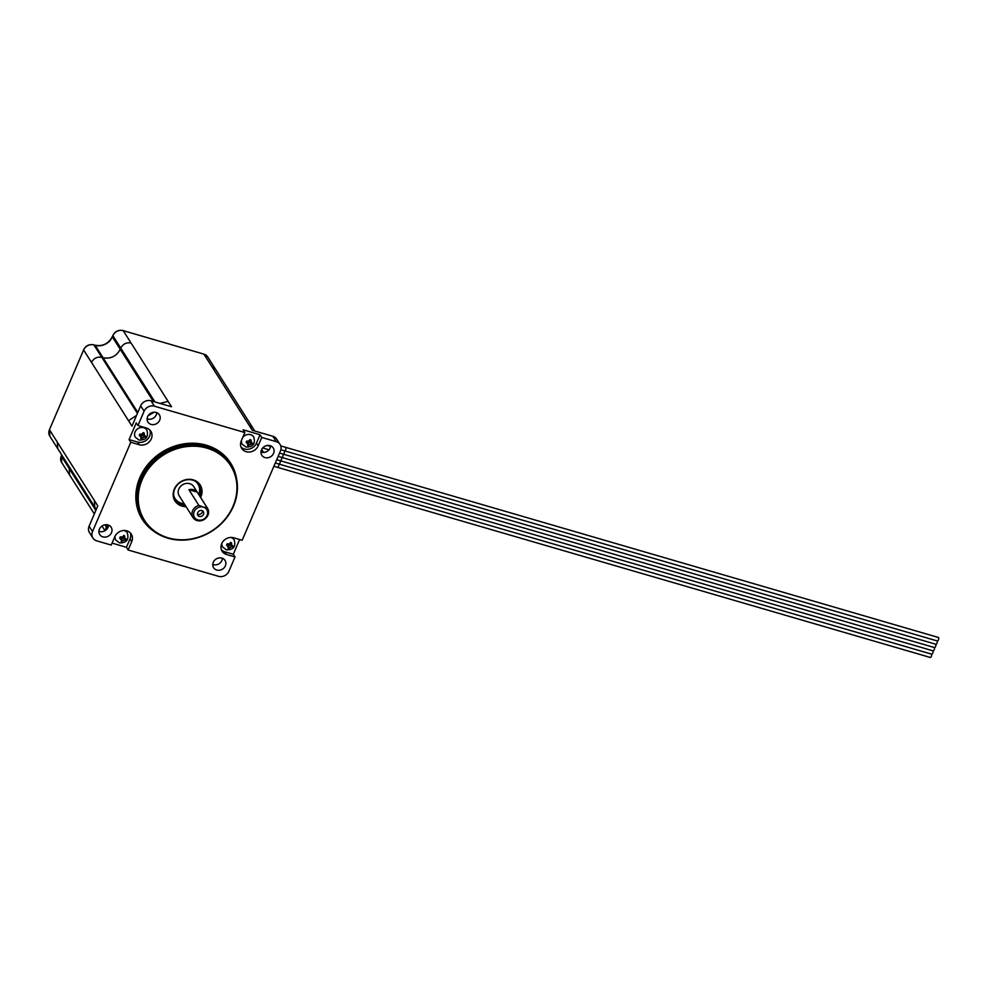 <?xml version="1.0" encoding="UTF-8"?>
<svg xmlns="http://www.w3.org/2000/svg" width="988" height="988" viewBox="0 0 988 988"><rect width="100%" height="100%" fill="white"/><g stroke="black" fill="none" stroke-linecap="round" stroke-linejoin="round"><path stroke-width="1.48" d="M221.954 543.079A6.78 5.977 147.6 0 0 222.695 547.08L226.4 549.847C233.501 549.946 236.083 546.599 234.156 539.806A6.78 5.977 147.6 0 0 230.982 537.472A6.78 5.977 147.6 0 0 230.846 537.435M231.834 545.512L231.488 542.795L230.525 542.375L229.945 543.635L226.907 544.141L226.61 545.178L228.426 547.179L228.006 548.254L229.055 548.451L232.859 545.882L229.722 544.005M241.566 440.179A6.78 5.977 147.6 0 0 242.282 444.279L245.975 447.045C253.076 447.156 255.67 443.81 253.731 437.005A6.78 5.977 147.6 0 0 250.569 434.671A6.78 5.977 147.6 0 0 242.64 437.672M251.421 442.71L251.063 440.006L250.1 439.586L247.827 441.673L246.494 441.352L246.197 442.389L248.013 444.378L247.58 445.465L251.915 444.057L252.446 443.081L249.297 441.216M146.854 430.052A6.78 5.977 147.6 0 0 143.68 427.718A6.78 5.977 147.6 0 0 136.233 430.089A6.78 5.977 147.6 0 0 135.393 437.314L139.098 440.092C146.199 440.191 148.78 436.844 146.854 430.052M144.532 435.757L144.186 433.04L143.223 432.621L140.938 434.708L139.604 434.387L139.308 435.424L141.123 437.425L140.704 438.499L141.766 438.697L145.557 436.116L142.42 434.251M244.839 432.522L241.257 440.883A9.497 8.373 147.6 0 0 241.702 448.441A9.497 8.373 147.6 0 0 246.148 451.701A9.497 8.373 147.6 0 0 258.189 445.81L261.771 437.449L260.054 434.757L243.134 429.817L244.839 432.522L154.424 406.192A8.139 7.175 147.6 0 0 144.1 411.23L137.962 425.556L136.245 422.864L129.082 439.574L130.799 442.278L92.526 531.569A8.139 7.175 147.6 0 0 92.909 538.04A8.139 7.175 147.6 0 0 96.713 540.844L111.212 545.067L114.793 536.719A9.497 8.373 147.6 0 1 122.747 530.593A9.497 8.373 147.6 0 1 131.268 534.088A9.497 8.373 147.6 0 1 131.713 541.646L128.131 549.995L218.558 576.337A8.139 7.175 147.6 0 0 228.883 571.286L235.021 556.96L233.304 554.256L239.627 539.51M240.998 446.996A9.497 8.373 147.6 0 0 244.431 448.997A9.497 8.373 147.6 0 0 256.472 443.106L260.054 434.757M231.056 465.002L230.29 463.817A51.697 45.584 147.6 0 0 206.159 446.045A51.697 45.584 147.6 0 0 149.41 464.101A51.697 45.584 147.6 0 0 143.025 519.243L143.779 520.429A51.697 45.584 -32.4 0 1 150.164 465.286A51.697 45.584 -32.4 0 1 206.912 447.231A51.697 45.584 -32.4 0 1 231.056 465.002A51.697 45.584 -32.4 0 1 224.671 520.145A51.697 45.584 -32.4 0 1 167.923 538.201A51.697 45.584 -32.4 0 1 143.779 520.429M154.276 531.569A52.364 46.189 -32.4 0 1 143.149 471.19A52.364 46.189 -32.4 0 1 206.245 445.18A52.364 46.189 -32.4 0 1 236.663 479.242M168.343 537.88A51.018 44.991 147.6 0 0 233.044 506.226A51.018 44.991 147.6 0 0 206.825 448.107A51.018 44.991 147.6 0 0 142.136 479.748A51.018 44.991 147.6 0 0 168.343 537.88M186.077 506.683A14.919 13.165 -32.4 0 1 181.965 506.115A14.919 13.165 -32.4 0 1 174.296 489.122A14.919 13.165 -32.4 0 1 193.216 479.859A14.919 13.165 -32.4 0 1 200.626 497.446M200.058 496.544A14.24 12.56 147.6 0 0 199.44 485.083A14.24 12.56 147.6 0 0 192.784 480.18A14.24 12.56 147.6 0 0 177.148 485.157A14.24 12.56 147.6 0 0 175.395 500.36A14.24 12.56 147.6 0 0 182.039 505.251A14.24 12.56 147.6 0 0 185.509 505.782M184.756 504.596A14.24 12.56 -32.4 0 1 181.286 504.065A14.24 12.56 -32.4 0 1 175.037 499.755M173.69 495.383A13.573 11.967 147.6 0 0 181.372 503.201A13.573 11.967 147.6 0 0 184.176 503.682M197.884 519.898A7.262 6.397 147.6 0 0 207.085 515.39A7.262 6.397 147.6 0 0 203.355 507.116L207.147 507.783A8.62 7.595 -32.4 0 1 207.554 508.351A8.62 7.595 -32.4 0 1 206.48 517.539A8.62 7.595 -32.4 0 1 197.032 520.553A8.62 7.595 -32.4 0 1 193.006 517.589A8.62 7.595 -32.4 0 1 198.884 505.374L203.355 507.116A7.262 6.397 147.6 0 0 194.154 511.623A7.262 6.397 147.6 0 0 197.884 519.898M115.077 536.114A6.78 5.977 147.6 0 0 115.818 540.115L119.511 542.881C126.612 542.992 129.193 539.646 127.267 532.841A6.78 5.977 147.6 0 0 124.105 530.507A6.78 5.977 147.6 0 0 123.969 530.47M124.945 538.546L124.599 535.842L123.636 535.422L123.068 536.669L120.03 537.188L119.721 538.225L121.536 540.214L121.116 541.301L125.451 539.893L125.982 538.917L122.833 537.052M938.192 637.519A1.828 0.679 106.2 0 1 938.427 637.482A1.828 0.679 106.2 0 1 938.6 637.63A1.828 0.679 106.2 0 1 938.477 639.705A1.828 0.679 106.2 0 1 937.402 641.002A1.828 0.679 106.2 0 1 937.217 640.854M937.204 640.94A1.828 0.679 106.2 0 1 937.056 643.027A1.828 0.679 106.2 0 1 935.982 644.3A1.828 0.679 106.2 0 1 935.809 644.151M935.784 644.238A1.828 0.679 106.2 0 1 935.648 646.325A1.828 0.679 106.2 0 1 934.574 647.597A1.828 0.679 106.2 0 1 934.389 647.449M934.376 647.535A1.828 0.679 106.2 0 1 934.228 649.61A1.828 0.679 106.2 0 1 933.166 650.882A1.828 0.679 106.2 0 1 932.981 650.746M932.956 650.833A1.828 0.679 106.2 0 1 932.82 652.907A1.828 0.679 106.2 0 1 931.746 654.18A1.828 0.679 106.2 0 1 931.573 654.031M931.548 654.13A1.828 0.679 106.2 0 1 931.412 656.205A1.828 0.679 106.2 0 1 930.338 657.477A1.828 0.679 106.2 0 1 930.153 657.329M201.898 510.524A3.396 2.989 147.6 0 0 199.341 516.489A3.396 2.989 147.6 0 0 201.898 510.524M197.341 514.069A3.396 2.989 147.6 0 0 202.515 510.784M108.013 524.937A6.78 5.977 147.6 0 0 100.566 527.308A6.78 5.977 147.6 0 0 99.726 534.545A6.78 5.977 147.6 0 0 102.9 536.879A6.78 5.977 147.6 0 0 110.347 534.508A6.78 5.977 147.6 0 0 111.175 527.271A6.78 5.977 147.6 0 0 108.013 524.937M108.581 525.134A6.78 5.977 -32.4 0 1 99.467 531.47A6.78 5.977 -32.4 0 1 98.899 531.272M221.88 558.109A6.78 5.977 147.6 0 0 214.433 560.468A6.78 5.977 147.6 0 0 213.606 567.705A6.78 5.977 147.6 0 0 216.767 570.039A6.78 5.977 147.6 0 0 224.214 567.668A6.78 5.977 147.6 0 0 225.054 560.431A6.78 5.977 147.6 0 0 221.88 558.109M222.448 558.294A6.78 5.977 -32.4 0 1 213.334 564.642A6.78 5.977 -32.4 0 1 212.778 564.444M270.082 445.65A6.78 5.977 147.6 0 0 262.635 448.021A6.78 5.977 147.6 0 0 261.795 455.258A6.78 5.977 147.6 0 0 264.969 457.58A6.78 5.977 147.6 0 0 272.416 455.221A6.78 5.977 147.6 0 0 273.256 447.984A6.78 5.977 147.6 0 0 270.082 445.65M270.65 445.847A6.78 5.977 -32.4 0 1 261.536 452.183A6.78 5.977 -32.4 0 1 260.968 451.985M156.215 412.478A6.78 5.977 147.6 0 0 148.768 414.849A6.78 5.977 147.6 0 0 147.928 422.086A6.78 5.977 147.6 0 0 151.09 424.42A6.78 5.977 147.6 0 0 158.537 422.049A6.78 5.977 147.6 0 0 159.377 414.812A6.78 5.977 147.6 0 0 156.215 412.478M156.783 412.675A6.78 5.977 -32.4 0 1 147.669 419.023A6.78 5.977 -32.4 0 1 147.101 418.826M207.554 508.351L193.759 486.639A8.62 7.595 147.6 0 0 189.733 483.675A8.62 7.595 147.6 0 0 180.285 486.689A8.62 7.595 147.6 0 0 179.223 495.877L193.006 517.589M188.93 489.715L197.205 492.123A8.62 7.595 147.6 0 0 193.574 489.727A8.62 7.595 147.6 0 0 188.93 489.715L198.884 505.374M197.205 492.123L207.147 507.783M221.411 549.785A9.497 8.373 147.6 0 0 224.844 551.798L226.561 554.49A9.497 8.373 147.6 0 1 222.127 551.23A9.497 8.373 147.6 0 1 223.3 541.103A9.497 8.373 147.6 0 1 233.724 537.781L242.184 540.251L280.456 450.948A8.139 7.175 147.6 0 0 280.073 444.476A8.139 7.175 147.6 0 0 276.269 441.673L272.849 436.276L252.298 430.286L203.936 354.149L123.191 330.634L171.542 406.772L150.991 400.782L154.424 406.192M272.849 436.276A8.139 7.175 -32.4 0 1 276.64 439.08L280.073 444.476M144.1 411.23L140.667 405.833L131.972 426.124L83.622 349.987L49.437 429.731L97.787 505.881L89.093 526.172L92.526 531.569M140.667 405.833A8.139 7.175 -32.4 0 1 150.991 400.782M92.909 538.04L89.476 532.643A8.139 7.175 -32.4 0 1 89.093 526.172M276.269 441.673L261.771 437.449M112.052 543.116L126.427 547.303L128.131 549.995M130.799 442.278L139.259 444.736A9.497 8.373 147.6 0 0 149.682 441.426A9.497 8.373 147.6 0 0 150.855 431.287A9.497 8.373 147.6 0 0 146.422 428.026L137.962 425.556M226.561 554.49L235.021 556.96M199.045 484.503A14.24 12.56 -32.4 0 1 199.292 495.359M198.712 494.445A13.573 11.967 147.6 0 0 195.661 481.428M126.427 547.303L130.008 538.942A9.497 8.373 147.6 0 0 130.268 532.828M121.425 538.411L123.661 537.682M120.511 536.756L121.191 538.287M120.598 537.25L121.536 540.214M224.844 551.798L233.304 554.256M129.082 439.574L137.542 442.044A9.497 8.373 147.6 0 0 147.348 439.376A9.497 8.373 147.6 0 0 149.855 430.039M228.314 545.376L230.55 544.635M227.388 543.721L228.08 545.253M247.902 442.575L250.137 441.846M246.975 440.92L247.667 442.451M141.012 435.622L143.248 434.881M140.086 433.967L140.778 435.498M140.173 434.448L141.123 437.425M247.062 441.414L248.013 444.378M227.475 544.215L228.426 547.179M256.472 443.106L258.189 445.81M280.74 445.897L285.643 447.354A1.828 0.679 106.2 0 1 285.828 447.502A1.828 0.679 106.2 0 1 285.828 447.515A1.828 0.679 106.2 0 1 285.693 449.589A1.828 0.679 106.2 0 1 284.618 450.874A1.828 0.679 106.2 0 1 284.445 450.726M284.421 450.812A1.828 0.679 106.2 0 1 284.285 452.887A1.828 0.679 106.2 0 1 283.21 454.171A1.828 0.679 106.2 0 1 283.037 454.023M283 454.085A1.828 0.679 106.2 0 1 282.877 456.172A1.828 0.679 106.2 0 1 281.802 457.456A1.828 0.679 106.2 0 1 281.617 457.321M281.605 457.407A1.828 0.679 106.2 0 1 281.457 459.482A1.828 0.679 106.2 0 1 280.382 460.754A1.828 0.679 106.2 0 1 280.209 460.606M280.184 460.692A1.828 0.679 106.2 0 1 280.049 462.779A1.828 0.679 106.2 0 1 278.974 464.051A1.828 0.679 106.2 0 1 278.801 463.903M278.777 463.99A1.828 0.679 106.2 0 1 278.641 466.064A1.828 0.679 106.2 0 1 277.566 467.349A1.828 0.679 106.2 0 1 277.381 467.201M107.964 527.506L106.173 524.677M104.963 524.789L107.346 528.543M61.738 454.974L61.293 456.011L95.848 510.426M137.826 412.478L95.144 345.294L93.934 344.936L137.418 413.404M154.943 401.931L112.867 335.685L112.348 336.871L153.387 401.486M130.008 538.942L131.713 541.646M123.228 536.237L124.253 537.015M124.871 538.522L125.6 539.781M123.154 537.534L124.439 539.732M125.451 539.893L124.537 538.337M121.487 540.312L122.179 541.486M122.734 540.56L121.45 538.361M121.993 541.548L121.388 540.522M106.729 525.567L107.05 524.739M148.027 415.862L154.079 412.231M103.036 357.718C110.681 359.138 116.411 356.335 120.24 349.295M112.471 336.599L112.348 336.871A13.573 11.967 -32.4 0 1 95.144 345.294L93.934 344.936A8.139 7.175 147.6 0 0 83.622 349.987L49.437 429.731A8.139 7.175 147.6 0 0 49.82 436.214L57.712 448.638L57.329 442.155M248.865 424.889L252.669 427.693L254.781 431.015M211.827 366.573L215.631 369.376L252.669 427.693M203.639 354.062L207.739 356.952A8.139 7.175 147.6 0 0 203.936 354.149L123.191 330.634A8.139 7.175 147.6 0 0 112.867 335.685L112.311 336.698C108.445 343.775 102.678 346.615 95.021 345.183L94.848 345.207M261.054 451.281L263.154 452.442M159.97 403.4L168.108 401.375M120.758 348.097C123.043 343.873 126.489 342.194 131.071 343.046M128.539 420.727L136.579 415.38M91.501 362.411C93.798 358.187 97.244 356.507 101.826 357.36M96.293 509.388L94.749 506.955L94.366 500.471M105.617 530.297L106.21 526.752M61.664 454.863L61.293 456.011A8.139 7.175 147.6 0 0 61.676 462.495L69.555 474.907L69.172 468.436M49.561 429.459L49.82 436.214M83.745 349.715L83.585 349.814C85.833 345.627 89.241 343.96 93.811 344.837L93.625 344.861M61.676 462.495L61.417 455.74M112.99 335.401L112.83 335.5C115.09 331.313 118.498 329.659 123.055 330.523L122.883 330.548M137.542 442.044L139.259 444.736M230.105 543.202L231.143 543.98M231.748 545.487L232.489 546.747M230.043 544.487L231.328 546.697M232.328 546.846L231.427 545.302M228.376 547.278L229.055 548.451M229.624 547.525L228.339 545.327M228.883 548.513L228.277 547.488M247.963 444.489L248.643 445.65M249.198 444.736L247.914 442.525M248.457 445.712L247.864 444.686M249.692 440.401L250.73 441.179M251.335 442.686L252.076 443.945M249.618 441.698L250.915 443.896M251.915 444.057L251.014 442.501M144.458 435.733L145.187 436.992M142.741 434.732L144.026 436.931M145.026 437.091L144.125 435.547M141.074 437.523L141.766 438.697M142.321 437.77L141.037 435.572M141.58 438.758L140.975 437.721M142.803 433.436L143.84 434.226M280.864 449.762L937.402 641.002M267.39 445.452L270.576 446.514L267.266 445.465M279.542 453.084L935.982 644.3M262.771 447.86L268.958 449.849L262.685 447.959M278.122 456.382L934.574 647.597M263.24 451.961L264.512 452.343M276.714 459.692L933.166 650.882M275.294 462.989L931.746 654.18M273.886 466.287L930.338 657.477M263.302 452.059L264.389 452.368M285.643 447.354L938.427 637.482M121.289 537.596L121.635 539.547M207.739 356.952L215.631 369.376M261.659 449.466L263.549 452.442M57.712 448.638L94.749 506.955M69.555 474.907L94.342 513.933M102.011 526.011L104.987 530.704M140.864 434.806L141.21 436.758M247.753 441.76L248.099 443.711M228.166 544.561L228.512 546.512"/></g></svg>
